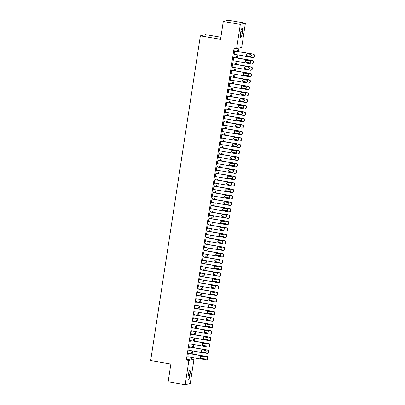 <?xml version="1.0" encoding="UTF-8"?>
<svg xmlns="http://www.w3.org/2000/svg" width="405" height="405" viewBox="0 0 405 405"><rect width="100%" height="100%" fill="white"/><g stroke="black" fill="none" stroke-linecap="round" stroke-linejoin="round"><path stroke-width="0.61" d="M191.449 358.82L193.97 359.25L190.259 383.51L185.176 384.75L168.141 381.844L170.864 364.019L150.67 360.572L200.359 35.868L220.553 39.315L223.282 21.49L228.364 20.25L245.4 23.156L241.689 47.415L236.606 48.656L234.08 48.225L186.366 360.06L191.449 358.82L191.666 357.382M192.183 354.026L192.653 350.948M193.165 347.591L193.636 344.513M194.152 341.157L194.623 338.079M195.134 334.722L195.605 331.644M196.121 328.288L196.592 325.21M197.103 321.853L197.574 318.775M198.091 315.419L198.561 312.336M199.073 308.985L199.543 305.902M200.06 302.545L200.531 299.467M201.042 296.111L201.513 293.033M202.029 289.676L202.5 286.598M203.011 283.242L203.482 280.164M203.998 276.807L204.469 273.729M204.981 270.373L205.451 267.295M205.968 263.938L206.439 260.861M206.95 257.504L207.421 254.426M207.937 251.07L208.408 247.992M208.919 244.635L209.39 241.557M209.906 238.201L210.377 235.118M210.889 231.766L211.359 228.683M211.876 225.327L212.347 222.249M212.858 218.892L213.329 215.814M213.845 212.458L214.316 209.38M214.827 206.023L215.298 202.945M215.814 199.589L216.285 196.511M216.797 193.155L217.267 190.077M217.784 186.72L218.254 183.642M218.766 180.286L219.237 177.208M219.753 173.851L220.224 170.773M220.735 167.417L221.206 164.339M221.722 160.982L222.193 157.899M222.704 154.548L223.175 151.465M223.692 148.108L224.162 145.03M224.674 141.674L225.145 138.596M225.661 135.24L226.132 132.162M226.643 128.805L227.114 125.727M227.63 122.371L228.101 119.293M228.612 115.936L229.083 112.858M229.6 109.502L230.07 106.424M230.582 103.067L231.052 99.989M231.569 96.633L232.04 93.555M232.551 90.199L233.022 87.121M233.538 83.764L234.009 80.686M234.52 77.33L234.991 74.247M235.507 70.89L235.978 67.812M236.49 64.456L236.96 61.378M237.477 58.021L237.948 54.943M238.459 51.587L239.001 48.073M220.867 37.26L205.441 34.628L200.359 35.868M192.233 347.434L192.451 346.002L192.107 346.083L191.909 347.379M189.656 346.994L189.702 346.67L189.358 346.756L188.77 350.614L189.14 350.35M194.203 334.56L194.42 333.128L194.076 333.214L193.879 334.505M191.626 334.12L191.671 333.801L191.327 333.882L190.74 337.745L191.109 337.476M196.172 321.692L196.39 320.259L196.045 320.345L195.848 321.636M193.595 321.251L193.641 320.932L193.296 321.013L192.709 324.876L193.079 324.608M198.141 308.823L198.359 307.39L198.015 307.476L197.817 308.767M195.564 308.382L195.61 308.063L195.266 308.144L194.678 312.007L195.048 311.739M200.11 295.954L200.328 294.521L199.984 294.607L199.786 295.898M197.534 295.513L197.579 295.189L197.235 295.275L196.648 299.138L197.017 298.87M202.08 283.085L202.298 281.652L201.953 281.733L201.756 283.029M199.503 282.644L199.549 282.32L199.204 282.406L198.617 286.264L198.987 286.001M204.049 270.216L204.267 268.783L203.923 268.864L203.725 270.16M201.472 269.776L201.518 269.452L201.174 269.538L200.586 273.395L200.956 273.132M206.018 257.342L206.236 255.914L205.892 255.995L205.694 257.291M203.442 256.902L203.487 256.583L203.143 256.664L202.556 260.526L202.925 260.258M207.988 244.473L208.205 243.04L207.861 243.127L207.664 244.417M205.411 244.033L205.456 243.714L205.112 243.795L204.525 247.657L204.895 247.389M209.957 231.604L210.175 230.172L209.831 230.258L209.633 231.549M207.38 231.164L207.426 230.845L207.087 230.926L206.494 234.789L206.864 234.52M211.926 218.735L212.144 217.303L211.8 217.389L211.602 218.68M209.35 218.295L209.395 217.971L209.056 218.057L208.464 221.92L208.833 221.651M213.896 205.867L214.113 204.434L213.769 204.515L213.572 205.811M211.319 205.426L211.364 205.102L211.025 205.188L210.433 209.046L210.802 208.783M215.865 192.998L216.083 191.565L215.738 191.646L215.541 192.942M213.288 192.557L213.334 192.233L212.995 192.319L212.402 196.177L212.772 195.914M217.834 180.124L218.052 178.696L217.708 178.777L217.51 180.073M215.257 179.683L215.303 179.364L214.964 179.445L214.372 183.308L214.741 183.04M219.804 167.255L220.021 165.822L219.677 165.908L219.48 167.199M217.227 166.814L217.272 166.495L216.933 166.577L216.341 170.439L216.71 170.171M221.773 154.386L221.991 152.953L221.646 153.039L221.449 154.33M219.196 153.946L219.242 153.627L218.902 153.708L218.31 157.57L218.68 157.302M223.742 141.517L223.96 140.084L223.616 140.171L223.418 141.461M221.165 141.077L221.211 140.753L220.872 140.839L220.279 144.701L220.649 144.433M225.712 128.648L225.929 127.216L225.585 127.297L225.388 128.593M223.135 128.208L223.18 127.884L222.841 127.97L222.249 131.827L222.618 131.564M227.681 115.779L227.899 114.347L227.554 114.428L227.357 115.724M225.104 115.339L225.15 115.015L224.81 115.101L224.218 118.959L224.588 118.695M229.65 102.905L229.868 101.478L229.524 101.559L229.326 102.855M227.073 102.465L227.119 102.146L226.78 102.227L226.187 106.09L226.557 105.821M231.619 90.037L231.837 88.604L231.493 88.69L231.295 89.981M229.043 89.596L229.088 89.277L228.749 89.358L228.157 93.221L228.526 92.953M233.589 77.168L233.806 75.735L233.462 75.821L233.265 77.112M231.012 76.727L231.058 76.408L230.718 76.489L230.126 80.352L230.496 80.084M235.558 64.299L235.776 62.866L235.432 62.952L235.234 64.243M232.981 63.858L233.027 63.534L232.688 63.62L232.095 67.483L232.465 67.215M237.527 51.43L237.745 49.997L237.401 50.078L237.203 51.374M234.951 50.989L234.996 50.665L234.657 50.752L234.065 54.609L234.434 54.346M233.963 57.424L234.014 57.1L233.67 57.186L233.077 61.049L233.452 60.78M236.54 57.864L236.763 56.432L236.419 56.513L236.221 57.809M231.994 70.293L232.045 69.974L231.701 70.055L231.108 73.918L231.483 73.649M234.571 70.733L234.794 69.301L234.449 69.387L234.252 70.678M230.025 83.162L230.075 82.843L229.731 82.924L229.139 86.786L229.513 86.518M232.602 83.602L232.824 82.169L232.48 82.255L232.283 83.546M228.055 96.031L228.106 95.712L227.762 95.793L227.17 99.655L227.544 99.387M230.632 96.471L230.855 95.038L230.511 95.124L230.313 96.415M226.086 108.904L226.137 108.58L225.793 108.667L225.2 112.524L225.575 112.261M228.663 109.34L228.886 107.912L228.541 107.993L228.344 109.289M224.117 121.773L224.167 121.449L223.823 121.535L223.231 125.393L223.606 125.13M226.694 122.214L226.916 120.781L226.572 120.862L226.375 122.158M222.148 134.642L222.198 134.318L221.854 134.404L221.262 138.267L221.636 137.999M224.724 135.083L224.947 133.65L224.603 133.731L224.405 135.027M220.178 147.511L220.229 147.192L219.885 147.273L219.292 151.136L219.667 150.868M222.755 147.952L222.978 146.519L222.634 146.605L222.436 147.896M218.209 160.38L218.26 160.061L217.915 160.142L217.323 164.005L217.698 163.736M220.786 160.82L221.008 159.388L220.664 159.474L220.467 160.765M216.24 173.249L216.29 172.93L215.946 173.011L215.354 176.874L215.728 176.605M218.816 173.689L219.039 172.257L218.695 172.343L218.498 173.634M214.27 186.123L214.321 185.799L213.977 185.885L213.384 189.743L213.759 189.479M216.847 186.558L217.07 185.131L216.726 185.212L216.528 186.508M212.301 198.992L212.352 198.668L212.007 198.754L211.415 202.611L211.79 202.348M214.878 199.432L215.101 197.999L214.756 198.08L214.559 199.376M210.332 211.861L210.382 211.537L210.038 211.623L209.446 215.485L209.82 215.217M212.909 212.301L213.131 210.868L212.787 210.949L212.59 212.245M208.362 224.729L208.413 224.41L208.069 224.492L207.476 228.354L207.851 228.086M210.939 225.17L211.162 223.737L210.818 223.823L210.62 225.114M206.393 237.598L206.444 237.279L206.099 237.36L205.507 241.223L205.882 240.955M208.97 238.039L209.193 236.606L208.848 236.692L208.651 237.983M204.424 250.467L204.474 250.148L204.13 250.229L203.538 254.092L203.912 253.824M207.001 250.908L207.223 249.475L206.879 249.561L206.682 250.852M202.454 263.341L202.505 263.017L202.161 263.103L201.569 266.961L201.943 266.698M205.031 263.776L205.254 262.349L204.91 262.43L204.712 263.726M200.485 276.21L200.536 275.886L200.191 275.972L199.599 279.83L199.974 279.566M203.062 276.65L203.285 275.218L202.94 275.299L202.743 276.595M198.516 289.079L198.566 288.755L198.222 288.841L197.63 292.704L198.005 292.435M201.093 289.519L201.315 288.087L200.971 288.168L200.774 289.464M196.547 301.948L196.597 301.624L196.253 301.71L195.661 305.572L196.035 305.304M199.123 302.388L199.346 300.955L199.002 301.042L198.804 302.332M194.577 314.817L194.628 314.498L194.284 314.579L193.691 318.441L194.066 318.173M197.154 315.257L197.372 313.824L197.032 313.91L196.835 315.201M192.608 327.685L192.659 327.367L192.314 327.448L191.722 331.31L192.097 331.042M195.185 328.126L195.402 326.693L195.063 326.779L194.866 328.07M190.639 340.559L190.689 340.235L190.345 340.322L189.753 344.179L190.127 343.911M193.215 340.995L193.433 339.567L193.094 339.648L192.896 340.944M188.669 353.428L188.72 353.104L188.376 353.19L187.783 357.048L188.158 356.785M191.246 353.869L191.464 352.436L191.125 352.517L190.927 353.813M189.879 375.551A4.182 0.835 -80.3 0 1 188.295 379.885A4.182 0.835 -80.3 0 1 188.117 375.977L188.295 374.822A4.182 0.835 -80.3 0 1 189.879 370.484A4.182 0.835 -80.3 0 1 190.056 374.392L189.879 375.551L188.229 375.268M185.176 384.75L188.887 360.49L193.97 359.25M223.282 21.49L240.317 24.396L245.4 23.156M186.366 360.06L188.887 360.49M236.606 48.656L240.317 24.396M240.702 32.359A4.182 0.835 -80.3 0 1 242.281 28.021A4.182 0.835 -80.3 0 1 242.458 31.929L242.281 33.088A4.182 0.835 -80.3 0 1 240.702 37.422A4.182 0.835 -80.3 0 1 240.524 33.514L240.702 32.359M234.085 54.472L234.409 54.528M233.103 60.907L233.422 60.963M232.116 67.341L232.44 67.397M231.133 73.776L231.452 73.832M230.146 80.21L230.47 80.266M229.164 86.645L229.483 86.7M228.177 93.084L228.501 93.135M227.195 99.519L227.514 99.569M226.208 105.953L226.532 106.009M225.226 112.387L225.544 112.443M224.238 118.822L224.562 118.878M223.256 125.256L223.575 125.312M222.269 131.691L222.593 131.746M221.287 138.125L221.606 138.181M220.3 144.56L220.624 144.615M219.318 150.994L219.637 151.05M218.33 157.429L218.654 157.484M217.348 163.863L217.667 163.919M216.361 170.302L216.685 170.353M215.379 176.737L215.698 176.788M214.392 183.171L214.716 183.227M213.41 189.606L213.729 189.661M212.423 196.04L212.746 196.096M211.44 202.475L211.759 202.53M210.453 208.909L210.777 208.965M209.471 215.344L209.79 215.399M208.484 221.778L208.808 221.834M207.497 228.212L207.821 228.268M206.515 234.647L206.839 234.703M205.527 241.081L205.851 241.137M204.545 247.521L204.869 247.571M203.558 253.955L203.882 254.006M202.576 260.39L202.9 260.445M201.589 266.824L201.913 266.88M200.607 273.259L200.931 273.314M199.619 279.693L199.943 279.749M198.637 286.127L198.961 286.183M197.65 292.562L197.974 292.618M196.668 298.996L196.992 299.052M195.681 305.431L196.005 305.486M194.699 311.865L195.023 311.921M193.711 318.3L194.035 318.355M192.729 324.739L193.053 324.79M191.742 331.174L192.066 331.224M190.76 337.608L191.084 337.664M189.773 344.042L190.097 344.098M188.791 350.477L189.115 350.533M187.804 356.911L188.128 356.967M234.606 51.07L252.917 54.199A1.306 1.276 -103.7 0 1 253.986 55.703L253.884 56.346A1.306 1.276 -103.7 0 1 252.426 57.414L234.115 54.29M252.933 57.399L253.277 57.313A1.306 1.276 76.3 0 0 254.229 56.26L254.33 55.617A1.306 1.276 76.3 0 0 253.262 54.113L234.627 50.934M250.558 54.391A1.043 1.023 76.3 0 1 250.649 56.437A1.043 1.023 76.3 0 1 250.244 56.447L247.212 55.931A1.043 1.023 76.3 0 1 247.126 53.885A1.043 1.023 76.3 0 1 247.531 53.87L250.558 54.391M250.816 56.376A1.043 1.023 76.3 0 1 250.589 56.366L247.556 55.849A1.043 1.023 76.3 0 1 247.298 53.86M233.619 57.505L251.935 60.634A1.306 1.276 -103.7 0 1 252.998 62.137L252.902 62.78A1.306 1.276 -103.7 0 1 251.444 63.848L233.128 60.725M251.951 63.833L252.29 63.747A1.306 1.276 76.3 0 0 253.246 62.694L253.343 62.051A1.306 1.276 76.3 0 0 252.28 60.547L233.644 57.368M249.576 60.826A1.043 1.023 76.3 0 1 249.662 62.871A1.043 1.023 76.3 0 1 249.257 62.881L246.23 62.365A1.043 1.023 76.3 0 1 246.139 60.32A1.043 1.023 76.3 0 1 246.544 60.31L249.576 60.826M249.834 62.81A1.043 1.023 76.3 0 1 249.601 62.8L246.574 62.284A1.043 1.023 76.3 0 1 246.316 60.294M232.637 63.944L250.948 67.068A1.306 1.276 -103.7 0 1 252.016 68.572L251.915 69.215A1.306 1.276 -103.7 0 1 250.457 70.283L232.146 67.159M250.963 70.267L251.308 70.181A1.306 1.276 76.3 0 0 252.259 69.128L252.361 68.486A1.306 1.276 76.3 0 0 251.292 66.982L232.657 63.803M248.589 67.26A1.043 1.023 76.3 0 1 248.68 69.306A1.043 1.023 76.3 0 1 248.275 69.316L245.243 68.799A1.043 1.023 76.3 0 1 245.157 66.754A1.043 1.023 76.3 0 1 245.562 66.744L248.589 67.26M248.847 69.245A1.043 1.023 76.3 0 1 248.619 69.235L245.587 68.718A1.043 1.023 76.3 0 1 245.329 66.729M231.65 70.379L249.966 73.502A1.306 1.276 -103.7 0 1 251.029 75.006L250.933 75.649A1.306 1.276 -103.7 0 1 249.475 76.722L231.159 73.594M249.981 76.702L250.32 76.621A1.306 1.276 76.3 0 0 251.277 75.563L251.373 74.92A1.306 1.276 76.3 0 0 250.31 73.416L231.675 70.237M247.607 73.695A1.043 1.023 76.3 0 1 247.693 75.74A1.043 1.023 76.3 0 1 247.288 75.755L244.261 75.234A1.043 1.023 76.3 0 1 244.169 73.189A1.043 1.023 76.3 0 1 244.574 73.178L247.607 73.695M247.865 75.679A1.043 1.023 76.3 0 1 247.632 75.669L244.605 75.153A1.043 1.023 76.3 0 1 244.347 73.163M230.668 76.813L248.979 79.937A1.306 1.276 -103.7 0 1 250.047 81.44L249.946 82.083A1.306 1.276 -103.7 0 1 248.488 83.157L230.177 80.028M248.994 83.136L249.338 83.055A1.306 1.276 76.3 0 0 250.29 81.997L250.391 81.354A1.306 1.276 76.3 0 0 249.323 79.856L230.688 76.672M246.62 80.129A1.043 1.023 76.3 0 1 246.711 82.174A1.043 1.023 76.3 0 1 246.306 82.19L243.273 81.673A1.043 1.023 76.3 0 1 243.187 79.628A1.043 1.023 76.3 0 1 243.592 79.613L246.62 80.129M246.878 82.119A1.043 1.023 76.3 0 1 246.65 82.104L243.618 81.587A1.043 1.023 76.3 0 1 243.359 79.598M229.681 83.248L247.997 86.371A1.306 1.276 -103.7 0 1 249.06 87.875L248.964 88.518A1.306 1.276 -103.7 0 1 247.506 89.591L229.19 86.462M248.012 89.571L248.351 89.49A1.306 1.276 76.3 0 0 249.308 88.437L249.404 87.789A1.306 1.276 76.3 0 0 248.341 86.29L229.706 83.106M245.638 86.564A1.043 1.023 76.3 0 1 245.724 88.609A1.043 1.023 76.3 0 1 245.319 88.624L242.291 88.108A1.043 1.023 76.3 0 1 242.2 86.062A1.043 1.023 76.3 0 1 242.605 86.047L245.638 86.564M245.896 88.553A1.043 1.023 76.3 0 1 245.663 88.538L242.635 88.022A1.043 1.023 76.3 0 1 242.377 86.032M228.698 89.682L247.01 92.806A1.306 1.276 -103.7 0 1 248.078 94.309L247.976 94.952A1.306 1.276 -103.7 0 1 246.518 96.025L228.207 92.897M247.025 96.005L247.369 95.924A1.306 1.276 76.3 0 0 248.321 94.871L248.422 94.223A1.306 1.276 76.3 0 0 247.354 92.725L228.719 89.54M244.65 92.998A1.043 1.023 76.3 0 1 244.742 95.043A1.043 1.023 76.3 0 1 244.336 95.059L241.304 94.542A1.043 1.023 76.3 0 1 241.218 92.497A1.043 1.023 76.3 0 1 241.623 92.482L244.65 92.998M244.909 94.988A1.043 1.023 76.3 0 1 244.681 94.972L241.648 94.456A1.043 1.023 76.3 0 1 241.39 92.467M227.711 96.117L246.027 99.24A1.306 1.276 -103.7 0 1 247.09 100.744L246.994 101.387A1.306 1.276 -103.7 0 1 245.536 102.46L227.22 99.331M246.043 102.44L246.382 102.359A1.306 1.276 76.3 0 0 247.339 101.306L247.435 100.663A1.306 1.276 76.3 0 0 246.372 99.159L227.737 95.98M243.668 99.433A1.043 1.023 76.3 0 1 243.754 101.478A1.043 1.023 76.3 0 1 243.349 101.493L240.322 100.977A1.043 1.023 76.3 0 1 240.231 98.931A1.043 1.023 76.3 0 1 240.636 98.916L243.668 99.433M243.926 101.422A1.043 1.023 76.3 0 1 243.694 101.407L240.666 100.891A1.043 1.023 76.3 0 1 240.408 98.906M226.729 102.551L245.04 105.675A1.306 1.276 -103.7 0 1 246.108 107.178L246.007 107.821A1.306 1.276 -103.7 0 1 244.549 108.894L226.238 105.771M245.055 108.874L245.4 108.793A1.306 1.276 76.3 0 0 246.351 107.74L246.453 107.097A1.306 1.276 76.3 0 0 245.384 105.594L226.749 102.414M242.681 105.867A1.043 1.023 76.3 0 1 242.772 107.912A1.043 1.023 76.3 0 1 242.367 107.927L239.335 107.411A1.043 1.023 76.3 0 1 239.249 105.366A1.043 1.023 76.3 0 1 239.654 105.351L242.681 105.867M242.939 107.857A1.043 1.023 76.3 0 1 242.711 107.841L239.679 107.325A1.043 1.023 76.3 0 1 239.421 105.341M225.742 108.986L244.058 112.114A1.306 1.276 -103.7 0 1 245.121 113.613L245.025 114.256A1.306 1.276 -103.7 0 1 243.567 115.329L225.251 112.205M244.073 115.314L244.412 115.228A1.306 1.276 76.3 0 0 245.369 114.175L245.465 113.532A1.306 1.276 76.3 0 0 244.402 112.028L225.767 108.849M241.699 112.301A1.043 1.023 76.3 0 1 241.785 114.347A1.043 1.023 76.3 0 1 241.38 114.362L238.353 113.845A1.043 1.023 76.3 0 1 238.261 111.8A1.043 1.023 76.3 0 1 238.666 111.785L241.699 112.301M241.957 114.291A1.043 1.023 76.3 0 1 241.724 114.281L238.697 113.759A1.043 1.023 76.3 0 1 238.439 111.775M224.76 115.42L243.071 118.549A1.306 1.276 -103.7 0 1 244.139 120.047L244.038 120.69A1.306 1.276 -103.7 0 1 242.58 121.763L224.269 118.64M243.086 121.748L243.43 121.662A1.306 1.276 76.3 0 0 244.382 120.609L244.483 119.966A1.306 1.276 76.3 0 0 243.415 118.462L224.78 115.283M240.712 118.736A1.043 1.023 76.3 0 1 240.803 120.781A1.043 1.023 76.3 0 1 240.398 120.796L237.365 120.28A1.043 1.023 76.3 0 1 237.279 118.235A1.043 1.023 76.3 0 1 237.684 118.219L240.712 118.736M240.97 120.725A1.043 1.023 76.3 0 1 240.742 120.715L237.71 120.194A1.043 1.023 76.3 0 1 237.452 118.209M223.773 121.854L242.089 124.983A1.306 1.276 -103.7 0 1 243.152 126.481L243.056 127.129A1.306 1.276 -103.7 0 1 241.598 128.198L223.282 125.074M242.104 128.182L242.443 128.096A1.306 1.276 76.3 0 0 243.4 127.043L243.496 126.4A1.306 1.276 76.3 0 0 242.433 124.897L223.798 121.718M239.725 125.17A1.043 1.023 76.3 0 1 239.816 127.216A1.043 1.023 76.3 0 1 239.411 127.231L236.383 126.714A1.043 1.023 76.3 0 1 236.292 124.669A1.043 1.023 76.3 0 1 236.697 124.654L239.725 125.17M239.983 127.16A1.043 1.023 76.3 0 1 239.755 127.15L236.728 126.633A1.043 1.023 76.3 0 1 236.469 124.644M222.79 128.289L241.102 131.417A1.306 1.276 -103.7 0 1 242.17 132.921L242.069 133.564A1.306 1.276 -103.7 0 1 240.61 134.632L222.299 131.509M241.117 134.617L241.461 134.531A1.306 1.276 76.3 0 0 242.413 133.478L242.509 132.835A1.306 1.276 76.3 0 0 241.446 131.331L222.811 128.152M238.742 131.61A1.043 1.023 76.3 0 1 238.834 133.655A1.043 1.023 76.3 0 1 238.429 133.665L235.396 133.149A1.043 1.023 76.3 0 1 235.31 131.104A1.043 1.023 76.3 0 1 235.715 131.088L238.742 131.61M239.001 133.594A1.043 1.023 76.3 0 1 238.773 133.584L235.74 133.068A1.043 1.023 76.3 0 1 235.482 131.078M221.803 134.723L240.119 137.852A1.306 1.276 -103.7 0 1 241.183 139.355L241.086 139.998A1.306 1.276 -103.7 0 1 239.623 141.067L221.312 137.943M240.135 141.051L240.474 140.965A1.306 1.276 76.3 0 0 241.431 139.912L241.527 139.269A1.306 1.276 76.3 0 0 240.464 137.766L221.829 134.587M237.755 138.044A1.043 1.023 76.3 0 1 237.846 140.09A1.043 1.023 76.3 0 1 237.441 140.1L234.414 139.583A1.043 1.023 76.3 0 1 234.323 137.538A1.043 1.023 76.3 0 1 234.728 137.528L237.755 138.044M238.013 140.029A1.043 1.023 76.3 0 1 237.786 140.019L234.758 139.502A1.043 1.023 76.3 0 1 234.5 137.513M220.821 141.163L239.132 144.286A1.306 1.276 -103.7 0 1 240.2 145.79L240.099 146.433A1.306 1.276 -103.7 0 1 238.641 147.501L220.33 144.377M239.147 147.486L239.492 147.4A1.306 1.276 76.3 0 0 240.443 146.347L240.54 145.704A1.306 1.276 76.3 0 0 239.476 144.2L220.841 141.021M236.773 144.479A1.043 1.023 76.3 0 1 236.864 146.524A1.043 1.023 76.3 0 1 236.459 146.534L233.427 146.018A1.043 1.023 76.3 0 1 233.341 143.972A1.043 1.023 76.3 0 1 233.746 143.962L236.773 144.479M237.031 146.463A1.043 1.023 76.3 0 1 236.803 146.453L233.771 145.937A1.043 1.023 76.3 0 1 233.513 143.947M219.834 147.597L238.15 150.721A1.306 1.276 -103.7 0 1 239.213 152.224L239.117 152.867A1.306 1.276 -103.7 0 1 237.654 153.94L219.343 150.812M238.165 153.92L238.504 153.839A1.306 1.276 76.3 0 0 239.461 152.781L239.557 152.138A1.306 1.276 76.3 0 0 238.494 150.635L219.859 147.455M235.786 150.913A1.043 1.023 76.3 0 1 235.877 152.958A1.043 1.023 76.3 0 1 235.472 152.974L232.445 152.452A1.043 1.023 76.3 0 1 232.354 150.407A1.043 1.023 76.3 0 1 232.759 150.397L235.786 150.913M236.044 152.898A1.043 1.023 76.3 0 1 235.816 152.887L232.789 152.371A1.043 1.023 76.3 0 1 232.531 150.382M218.852 154.032L237.163 157.155A1.306 1.276 -103.7 0 1 238.231 158.659L238.13 159.302A1.306 1.276 -103.7 0 1 236.672 160.375L218.361 157.246M237.178 160.355L237.522 160.274A1.306 1.276 76.3 0 0 238.474 159.216L238.57 158.573A1.306 1.276 76.3 0 0 237.507 157.074L218.872 153.89M234.804 157.348A1.043 1.023 76.3 0 1 234.895 159.393A1.043 1.023 76.3 0 1 234.49 159.408L231.457 158.892A1.043 1.023 76.3 0 1 231.371 156.846A1.043 1.023 76.3 0 1 231.776 156.831L234.804 157.348M235.062 159.337A1.043 1.023 76.3 0 1 234.834 159.322L231.802 158.806A1.043 1.023 76.3 0 1 231.544 156.816M217.865 160.466L236.181 163.59A1.306 1.276 -103.7 0 1 237.244 165.093L237.148 165.736A1.306 1.276 -103.7 0 1 235.685 166.809L217.374 163.681M236.196 166.789L236.535 166.708A1.306 1.276 76.3 0 0 237.492 165.65L237.588 165.007A1.306 1.276 76.3 0 0 236.525 163.509L217.89 160.324M233.817 163.782A1.043 1.023 76.3 0 1 233.908 165.827A1.043 1.023 76.3 0 1 233.503 165.842L230.475 165.326A1.043 1.023 76.3 0 1 230.384 163.281A1.043 1.023 76.3 0 1 230.789 163.266L233.817 163.782M234.075 165.772A1.043 1.023 76.3 0 1 233.847 165.756L230.82 165.24A1.043 1.023 76.3 0 1 230.561 163.25M216.883 166.9L235.194 170.024A1.306 1.276 -103.7 0 1 236.262 171.528L236.161 172.171A1.306 1.276 -103.7 0 1 234.703 173.244L216.391 170.115M235.209 173.224L235.553 173.143A1.306 1.276 76.3 0 0 236.505 172.09L236.601 171.442A1.306 1.276 76.3 0 0 235.538 169.943L216.903 166.759M232.834 170.216A1.043 1.023 76.3 0 1 232.926 172.262A1.043 1.023 76.3 0 1 232.521 172.277L229.488 171.76A1.043 1.023 76.3 0 1 229.402 169.715A1.043 1.023 76.3 0 1 229.807 169.7L232.834 170.216M233.093 172.206A1.043 1.023 76.3 0 1 232.865 172.191L229.832 171.674A1.043 1.023 76.3 0 1 229.574 169.685M215.895 173.335L234.211 176.458A1.306 1.276 -103.7 0 1 235.275 177.962L235.178 178.605A1.306 1.276 -103.7 0 1 233.715 179.678L215.404 176.55M234.227 179.658L234.566 179.577A1.306 1.276 76.3 0 0 235.523 178.524L235.619 177.881A1.306 1.276 76.3 0 0 234.556 176.377L215.916 173.198M231.847 176.651A1.043 1.023 76.3 0 1 231.938 178.696A1.043 1.023 76.3 0 1 231.533 178.711L228.506 178.195A1.043 1.023 76.3 0 1 228.415 176.15A1.043 1.023 76.3 0 1 228.82 176.135L231.847 176.651M232.106 178.64A1.043 1.023 76.3 0 1 231.878 178.625L228.85 178.109A1.043 1.023 76.3 0 1 228.592 176.124M214.913 179.769L233.224 182.893A1.306 1.276 -103.7 0 1 234.292 184.397L234.191 185.039A1.306 1.276 -103.7 0 1 232.733 186.113L214.422 182.989M233.239 186.092L233.584 186.011A1.306 1.276 76.3 0 0 234.535 184.958L234.632 184.315A1.306 1.276 76.3 0 0 233.569 182.812L214.933 179.633M230.865 183.085A1.043 1.023 76.3 0 1 230.956 185.131A1.043 1.023 76.3 0 1 230.551 185.146L227.519 184.629A1.043 1.023 76.3 0 1 227.433 182.584A1.043 1.023 76.3 0 1 227.838 182.569L230.865 183.085M231.123 185.075A1.043 1.023 76.3 0 1 230.896 185.06L227.863 184.543A1.043 1.023 76.3 0 1 227.605 182.559M213.926 186.204L232.242 189.332A1.306 1.276 -103.7 0 1 233.305 190.831L233.209 191.474A1.306 1.276 -103.7 0 1 231.746 192.547L213.435 189.424M232.257 192.532L232.597 192.446A1.306 1.276 76.3 0 0 233.553 191.393L233.65 190.75A1.306 1.276 76.3 0 0 232.586 189.246L213.946 186.067M229.878 189.52A1.043 1.023 76.3 0 1 229.969 191.565A1.043 1.023 76.3 0 1 229.564 191.58L226.537 191.064A1.043 1.023 76.3 0 1 226.446 189.019A1.043 1.023 76.3 0 1 226.851 189.003L229.878 189.52M230.136 191.509A1.043 1.023 76.3 0 1 229.908 191.499L226.881 190.978A1.043 1.023 76.3 0 1 226.623 188.993M212.944 192.638L231.255 195.767A1.306 1.276 -103.7 0 1 232.323 197.265L232.222 197.908A1.306 1.276 -103.7 0 1 230.764 198.982L212.453 195.858M231.27 198.966L231.614 198.88A1.306 1.276 76.3 0 0 232.566 197.827L232.662 197.184A1.306 1.276 76.3 0 0 231.599 195.681L212.964 192.502M228.896 195.954A1.043 1.023 76.3 0 1 228.987 197.999A1.043 1.023 76.3 0 1 228.582 198.015L225.55 197.498A1.043 1.023 76.3 0 1 225.464 195.453A1.043 1.023 76.3 0 1 225.869 195.438L228.896 195.954M229.154 197.944A1.043 1.023 76.3 0 1 228.926 197.934L225.894 197.412A1.043 1.023 76.3 0 1 225.636 195.428M211.957 199.073L230.273 202.201A1.306 1.276 -103.7 0 1 231.336 203.7L231.24 204.348A1.306 1.276 -103.7 0 1 229.777 205.416L211.466 202.292M230.288 205.401L230.627 205.315A1.306 1.276 76.3 0 0 231.584 204.262L231.68 203.619A1.306 1.276 76.3 0 0 230.617 202.115L211.977 198.936M227.909 202.389A1.043 1.023 76.3 0 1 228 204.434A1.043 1.023 76.3 0 1 227.595 204.449L224.567 203.933A1.043 1.023 76.3 0 1 224.476 201.887A1.043 1.023 76.3 0 1 224.881 201.872L227.909 202.389M228.167 204.378A1.043 1.023 76.3 0 1 227.939 204.368L224.912 203.852A1.043 1.023 76.3 0 1 224.653 201.862M210.975 205.507L229.286 208.636A1.306 1.276 -103.7 0 1 230.354 210.139L230.253 210.782A1.306 1.276 -103.7 0 1 228.795 211.85L210.484 208.727M229.301 211.835L229.645 211.749A1.306 1.276 76.3 0 0 230.597 210.696L230.693 210.053A1.306 1.276 76.3 0 0 229.63 208.55L210.995 205.37M226.927 208.828A1.043 1.023 76.3 0 1 227.018 210.873A1.043 1.023 76.3 0 1 226.613 210.883L223.58 210.367A1.043 1.023 76.3 0 1 223.494 208.322A1.043 1.023 76.3 0 1 223.899 208.307L226.927 208.828M227.185 210.813A1.043 1.023 76.3 0 1 226.957 210.802L223.924 210.286A1.043 1.023 76.3 0 1 223.666 208.297M209.987 211.942L228.304 215.07A1.306 1.276 -103.7 0 1 229.367 216.574L229.27 217.217A1.306 1.276 -103.7 0 1 227.807 218.285L209.496 215.161M228.319 218.27L228.658 218.184A1.306 1.276 76.3 0 0 229.615 217.131L229.711 216.488A1.306 1.276 76.3 0 0 228.648 214.984L210.008 211.805M225.939 215.263A1.043 1.023 76.3 0 1 226.03 217.308A1.043 1.023 76.3 0 1 225.625 217.318L222.598 216.802A1.043 1.023 76.3 0 1 222.507 214.756A1.043 1.023 76.3 0 1 222.912 214.746L225.939 215.263M226.198 217.247A1.043 1.023 76.3 0 1 225.97 217.237L222.942 216.721A1.043 1.023 76.3 0 1 222.684 214.731M209.005 218.381L227.316 221.505A1.306 1.276 -103.7 0 1 228.385 223.008L228.283 223.651A1.306 1.276 -103.7 0 1 226.825 224.719L208.514 221.596M227.332 224.704L227.676 224.618A1.306 1.276 76.3 0 0 228.628 223.565L228.724 222.922A1.306 1.276 76.3 0 0 227.661 221.419L209.026 218.239M224.957 221.697A1.043 1.023 76.3 0 1 225.048 223.742A1.043 1.023 76.3 0 1 224.643 223.752L221.611 223.236A1.043 1.023 76.3 0 1 221.525 221.191A1.043 1.023 76.3 0 1 221.93 221.181L224.957 221.697M225.215 223.681A1.043 1.023 76.3 0 1 224.988 223.671L221.955 223.155A1.043 1.023 76.3 0 1 221.697 221.165M208.018 224.815L226.334 227.939A1.306 1.276 -103.7 0 1 227.397 229.443L227.301 230.086A1.306 1.276 -103.7 0 1 225.838 231.159L207.527 228.03M226.349 231.139L226.689 231.058A1.306 1.276 76.3 0 0 227.64 229.999L227.742 229.357A1.306 1.276 76.3 0 0 226.678 227.853L208.038 224.674M223.97 228.131A1.043 1.023 76.3 0 1 224.061 230.177A1.043 1.023 76.3 0 1 223.656 230.192L220.629 229.67A1.043 1.023 76.3 0 1 220.538 227.625A1.043 1.023 76.3 0 1 220.943 227.615L223.97 228.131M224.228 230.116A1.043 1.023 76.3 0 1 224 230.106L220.973 229.589A1.043 1.023 76.3 0 1 220.715 227.6M207.036 231.25L225.347 234.373A1.306 1.276 -103.7 0 1 226.415 235.877L226.314 236.52A1.306 1.276 -103.7 0 1 224.856 237.593L206.545 234.465M225.362 237.573L225.706 237.492A1.306 1.276 76.3 0 0 226.658 236.434L226.754 235.791A1.306 1.276 76.3 0 0 225.691 234.292L207.056 231.108M222.988 234.566A1.043 1.023 76.3 0 1 223.079 236.611A1.043 1.023 76.3 0 1 222.674 236.626L219.642 236.11A1.043 1.023 76.3 0 1 219.556 234.065A1.043 1.023 76.3 0 1 219.961 234.049L222.988 234.566M223.246 236.555A1.043 1.023 76.3 0 1 223.018 236.54L219.986 236.024A1.043 1.023 76.3 0 1 219.728 234.034M206.049 237.684L224.365 240.808A1.306 1.276 -103.7 0 1 225.428 242.311L225.332 242.954A1.306 1.276 -103.7 0 1 223.869 244.028L205.558 240.899M224.38 244.007L224.719 243.926A1.306 1.276 76.3 0 0 225.671 242.868L225.772 242.225A1.306 1.276 76.3 0 0 224.709 240.727L206.069 237.543M222.001 241A1.043 1.023 76.3 0 1 222.092 243.046A1.043 1.023 76.3 0 1 221.687 243.061L218.66 242.544A1.043 1.023 76.3 0 1 218.568 240.499A1.043 1.023 76.3 0 1 218.973 240.484L222.001 241M222.259 242.99A1.043 1.023 76.3 0 1 222.031 242.975L219.004 242.458A1.043 1.023 76.3 0 1 218.746 240.469M205.067 244.119L223.378 247.242A1.306 1.276 -103.7 0 1 224.446 248.746L224.345 249.389A1.306 1.276 -103.7 0 1 222.887 250.462L204.576 247.333M223.393 250.442L223.737 250.361A1.306 1.276 76.3 0 0 224.689 249.308L224.785 248.66A1.306 1.276 76.3 0 0 223.722 247.161L205.087 243.977M221.019 247.435A1.043 1.023 76.3 0 1 221.11 249.48A1.043 1.023 76.3 0 1 220.705 249.495L217.672 248.979A1.043 1.023 76.3 0 1 217.586 246.934A1.043 1.023 76.3 0 1 217.991 246.918L221.019 247.435M221.277 249.424A1.043 1.023 76.3 0 1 221.049 249.409L218.017 248.893A1.043 1.023 76.3 0 1 217.758 246.903M204.079 250.553L222.396 253.677A1.306 1.276 -103.7 0 1 223.459 255.18L223.363 255.823A1.306 1.276 -103.7 0 1 221.899 256.897L203.588 253.768M222.411 256.876L222.75 256.795A1.306 1.276 76.3 0 0 223.702 255.742L223.803 255.099A1.306 1.276 76.3 0 0 222.74 253.596L204.1 250.417M220.031 253.869A1.043 1.023 76.3 0 1 220.123 255.914A1.043 1.023 76.3 0 1 219.718 255.93L216.69 255.413A1.043 1.023 76.3 0 1 216.599 253.368A1.043 1.023 76.3 0 1 217.004 253.353L220.031 253.869M220.29 255.859A1.043 1.023 76.3 0 1 220.062 255.844L217.034 255.327A1.043 1.023 76.3 0 1 216.776 253.343M203.097 256.988L221.408 260.111A1.306 1.276 -103.7 0 1 222.477 261.615L222.375 262.258A1.306 1.276 -103.7 0 1 220.917 263.331L202.606 260.207M221.424 263.311L221.768 263.23A1.306 1.276 76.3 0 0 222.72 262.177L222.816 261.534A1.306 1.276 76.3 0 0 221.753 260.03L203.118 256.851M219.049 260.304A1.043 1.023 76.3 0 1 219.14 262.349A1.043 1.023 76.3 0 1 218.735 262.364L215.703 261.848A1.043 1.023 76.3 0 1 215.617 259.802A1.043 1.023 76.3 0 1 216.022 259.787L219.049 260.304M219.307 262.293A1.043 1.023 76.3 0 1 219.08 262.278L216.047 261.762A1.043 1.023 76.3 0 1 215.789 259.777M202.11 263.422L220.426 266.546A1.306 1.276 -103.7 0 1 221.489 268.049L221.393 268.692A1.306 1.276 -103.7 0 1 219.93 269.765L201.619 266.642M220.441 269.75L220.781 269.664A1.306 1.276 76.3 0 0 221.732 268.611L221.834 267.968A1.306 1.276 76.3 0 0 220.771 266.465L202.13 263.285M218.062 266.738A1.043 1.023 76.3 0 1 218.153 268.783A1.043 1.023 76.3 0 1 217.748 268.798L214.721 268.282A1.043 1.023 76.3 0 1 214.63 266.237A1.043 1.023 76.3 0 1 215.035 266.222L218.062 266.738M218.32 268.728A1.043 1.023 76.3 0 1 218.093 268.712L215.065 268.196A1.043 1.023 76.3 0 1 214.807 266.212M201.128 269.857L219.439 272.985A1.306 1.276 -103.7 0 1 220.507 274.484L220.406 275.127A1.306 1.276 -103.7 0 1 218.948 276.2L200.637 273.076M219.454 276.185L219.799 276.099A1.306 1.276 76.3 0 0 220.75 275.046L220.846 274.403A1.306 1.276 76.3 0 0 219.783 272.899L201.148 269.72M217.08 273.173A1.043 1.023 76.3 0 1 217.171 275.218A1.043 1.023 76.3 0 1 216.766 275.233L213.734 274.717A1.043 1.023 76.3 0 1 213.648 272.671A1.043 1.023 76.3 0 1 214.053 272.656L217.08 273.173M217.338 275.162A1.043 1.023 76.3 0 1 217.11 275.152L214.078 274.63A1.043 1.023 76.3 0 1 213.82 272.646M200.141 276.291L218.457 279.42A1.306 1.276 -103.7 0 1 219.52 280.918L219.424 281.566A1.306 1.276 -103.7 0 1 217.961 282.634L199.65 279.511M218.472 282.619L218.811 282.533A1.306 1.276 76.3 0 0 219.763 281.48L219.864 280.837A1.306 1.276 76.3 0 0 218.801 279.334L200.161 276.154M216.093 279.607A1.043 1.023 76.3 0 1 216.184 281.652A1.043 1.023 76.3 0 1 215.779 281.667L212.752 281.151A1.043 1.023 76.3 0 1 212.66 279.106A1.043 1.023 76.3 0 1 213.065 279.091L216.093 279.607M216.351 281.596A1.043 1.023 76.3 0 1 216.123 281.586L213.096 281.07A1.043 1.023 76.3 0 1 212.838 279.08M199.159 282.725L217.47 285.854A1.306 1.276 -103.7 0 1 218.538 287.358L218.437 288.001A1.306 1.276 -103.7 0 1 216.979 289.069L198.668 285.945M217.485 289.054L217.829 288.967A1.306 1.276 76.3 0 0 218.781 287.914L218.877 287.272A1.306 1.276 76.3 0 0 217.814 285.768L199.179 282.589M215.111 286.046A1.043 1.023 76.3 0 1 215.202 288.092A1.043 1.023 76.3 0 1 214.797 288.102L211.764 287.585A1.043 1.023 76.3 0 1 211.678 285.54A1.043 1.023 76.3 0 1 212.083 285.525L215.111 286.046M215.369 288.031A1.043 1.023 76.3 0 1 215.141 288.021L212.109 287.504A1.043 1.023 76.3 0 1 211.85 285.515M198.172 289.16L216.488 292.288A1.306 1.276 -103.7 0 1 217.551 293.792L217.455 294.435A1.306 1.276 -103.7 0 1 215.992 295.503L197.68 292.38M216.503 295.488L216.842 295.402A1.306 1.276 76.3 0 0 217.794 294.349L217.895 293.706A1.306 1.276 76.3 0 0 216.832 292.202L198.192 289.023M214.123 292.481A1.043 1.023 76.3 0 1 214.215 294.526A1.043 1.023 76.3 0 1 213.81 294.536L210.782 294.02A1.043 1.023 76.3 0 1 210.691 291.975A1.043 1.023 76.3 0 1 211.096 291.964L214.123 292.481M214.382 294.465A1.043 1.023 76.3 0 1 214.154 294.455L211.126 293.939A1.043 1.023 76.3 0 1 210.868 291.949M197.189 295.599L215.5 298.723A1.306 1.276 -103.7 0 1 216.569 300.226L216.467 300.869A1.306 1.276 -103.7 0 1 215.009 301.938L196.693 298.814M215.516 301.922L215.86 301.836A1.306 1.276 76.3 0 0 216.812 300.783L216.908 300.14A1.306 1.276 76.3 0 0 215.845 298.637L197.21 295.458M213.141 298.915A1.043 1.023 76.3 0 1 213.232 300.961A1.043 1.023 76.3 0 1 212.827 300.971L209.795 300.454A1.043 1.023 76.3 0 1 209.709 298.409A1.043 1.023 76.3 0 1 210.114 298.399L213.141 298.915M213.4 300.9A1.043 1.023 76.3 0 1 213.172 300.89L210.139 300.373A1.043 1.023 76.3 0 1 209.881 298.384M196.202 302.034L214.518 305.157A1.306 1.276 -103.7 0 1 215.581 306.661L215.485 307.304A1.306 1.276 -103.7 0 1 214.022 308.377L195.711 305.248M214.528 308.357L214.873 308.271A1.306 1.276 76.3 0 0 215.825 307.218L215.926 306.575A1.306 1.276 76.3 0 0 214.863 305.071L196.222 301.892M212.154 305.35A1.043 1.023 76.3 0 1 212.245 307.395A1.043 1.023 76.3 0 1 211.84 307.41L208.813 306.889A1.043 1.023 76.3 0 1 208.722 304.843A1.043 1.023 76.3 0 1 209.127 304.833L212.154 305.35M212.412 307.334A1.043 1.023 76.3 0 1 212.185 307.324L209.157 306.808A1.043 1.023 76.3 0 1 208.899 304.818M195.22 308.468L213.531 311.592A1.306 1.276 -103.7 0 1 214.599 313.095L214.498 313.738A1.306 1.276 -103.7 0 1 213.04 314.812L194.724 311.683M213.546 314.791L213.891 314.71A1.306 1.276 76.3 0 0 214.842 313.652L214.939 313.009A1.306 1.276 76.3 0 0 213.875 311.511L195.24 308.326M211.172 311.784A1.043 1.023 76.3 0 1 211.263 313.829A1.043 1.023 76.3 0 1 210.858 313.845L207.826 313.328A1.043 1.023 76.3 0 1 207.74 311.283A1.043 1.023 76.3 0 1 208.145 311.268L211.172 311.784M211.43 313.774A1.043 1.023 76.3 0 1 211.202 313.759L208.17 313.242A1.043 1.023 76.3 0 1 207.912 311.253M194.233 314.903L212.549 318.026A1.306 1.276 -103.7 0 1 213.612 319.53L213.516 320.173A1.306 1.276 -103.7 0 1 212.053 321.246L193.742 318.117M212.559 321.226L212.903 321.145A1.306 1.276 76.3 0 0 213.855 320.087L213.956 319.444A1.306 1.276 76.3 0 0 212.893 317.945L194.253 314.761M210.185 318.219A1.043 1.023 76.3 0 1 210.276 320.264A1.043 1.023 76.3 0 1 209.871 320.279L206.844 319.763A1.043 1.023 76.3 0 1 206.752 317.717A1.043 1.023 76.3 0 1 207.157 317.702L210.185 318.219M210.443 320.208A1.043 1.023 76.3 0 1 210.215 320.193L207.188 319.677A1.043 1.023 76.3 0 1 206.93 317.687M193.251 321.337L211.562 324.461A1.306 1.276 -103.7 0 1 212.63 325.964L212.529 326.607A1.306 1.276 -103.7 0 1 211.071 327.68L192.755 324.552M211.577 327.66L211.921 327.579A1.306 1.276 76.3 0 0 212.873 326.526L212.969 325.878A1.306 1.276 76.3 0 0 211.906 324.38L193.271 321.195M209.203 324.653A1.043 1.023 76.3 0 1 209.294 326.698A1.043 1.023 76.3 0 1 208.889 326.714L205.856 326.197A1.043 1.023 76.3 0 1 205.77 324.152A1.043 1.023 76.3 0 1 206.175 324.137L209.203 324.653M209.461 326.643A1.043 1.023 76.3 0 1 209.233 326.627L206.201 326.111A1.043 1.023 76.3 0 1 205.942 324.121M192.264 327.772L210.58 330.895A1.306 1.276 -103.7 0 1 211.643 332.399L211.547 333.042A1.306 1.276 -103.7 0 1 210.084 334.115L191.773 330.986M210.59 334.095L210.934 334.014A1.306 1.276 76.3 0 0 211.886 332.961L211.987 332.318A1.306 1.276 76.3 0 0 210.919 330.814L192.284 327.635M208.216 331.087A1.043 1.023 76.3 0 1 208.307 333.133A1.043 1.023 76.3 0 1 207.902 333.148L204.874 332.632A1.043 1.023 76.3 0 1 204.783 330.586A1.043 1.023 76.3 0 1 205.188 330.571L208.216 331.087M208.474 333.077A1.043 1.023 76.3 0 1 208.246 333.062L205.219 332.546A1.043 1.023 76.3 0 1 204.96 330.561M191.281 334.206L209.593 337.33A1.306 1.276 -103.7 0 1 210.661 338.833L210.559 339.476A1.306 1.276 -103.7 0 1 209.101 340.549L190.785 337.426M209.608 340.529L209.952 340.448A1.306 1.276 76.3 0 0 210.904 339.395L211 338.752A1.306 1.276 76.3 0 0 209.937 337.249L191.302 334.069M207.233 337.522A1.043 1.023 76.3 0 1 207.325 339.567A1.043 1.023 76.3 0 1 206.92 339.582L203.887 339.066A1.043 1.023 76.3 0 1 203.801 337.021A1.043 1.023 76.3 0 1 204.206 337.006L207.233 337.522M207.492 339.511A1.043 1.023 76.3 0 1 207.259 339.496L204.231 338.98A1.043 1.023 76.3 0 1 203.973 336.995M190.294 340.64L208.61 343.764A1.306 1.276 -103.7 0 1 209.674 345.268L209.577 345.91A1.306 1.276 -103.7 0 1 208.114 346.984L189.803 343.86M208.621 346.969L208.965 346.882A1.306 1.276 76.3 0 0 209.917 345.829L210.018 345.187A1.306 1.276 76.3 0 0 208.95 343.683L190.315 340.504M206.246 343.956A1.043 1.023 76.3 0 1 206.337 346.002A1.043 1.023 76.3 0 1 205.932 346.017L202.905 345.5A1.043 1.023 76.3 0 1 202.814 343.455A1.043 1.023 76.3 0 1 203.219 343.44L206.246 343.956M206.504 345.946A1.043 1.023 76.3 0 1 206.277 345.931L203.249 345.414A1.043 1.023 76.3 0 1 202.991 343.43M189.312 347.075L207.623 350.203A1.306 1.276 -103.7 0 1 208.691 351.702L208.59 352.345A1.306 1.276 -103.7 0 1 207.132 353.418L188.816 350.295M207.638 353.403L207.983 353.317A1.306 1.276 76.3 0 0 208.934 352.264L209.031 351.621A1.306 1.276 76.3 0 0 207.968 350.117L189.332 346.938M205.264 350.391A1.043 1.023 76.3 0 1 205.355 352.436A1.043 1.023 76.3 0 1 204.95 352.451L201.918 351.935A1.043 1.023 76.3 0 1 201.832 349.89A1.043 1.023 76.3 0 1 202.237 349.874L205.264 350.391M205.522 352.38A1.043 1.023 76.3 0 1 205.289 352.37L202.262 351.849A1.043 1.023 76.3 0 1 202.004 349.864M188.325 353.509L206.641 356.638A1.306 1.276 -103.7 0 1 207.704 358.136L207.608 358.784A1.306 1.276 -103.7 0 1 206.145 359.853L187.834 356.729M206.651 359.837L206.995 359.751A1.306 1.276 76.3 0 0 207.947 358.698L208.048 358.055A1.306 1.276 76.3 0 0 206.98 356.552L188.345 353.373M204.277 356.825A1.043 1.023 76.3 0 1 204.368 358.87A1.043 1.023 76.3 0 1 203.963 358.886L200.936 358.369A1.043 1.023 76.3 0 1 200.845 356.324A1.043 1.023 76.3 0 1 201.25 356.309L204.277 356.825M204.535 358.815A1.043 1.023 76.3 0 1 204.307 358.805L201.28 358.288A1.043 1.023 76.3 0 1 201.022 356.299M242.458 31.929L240.823 31.651M242.281 33.088L240.631 32.805M190.056 374.392L188.416 374.114M253.262 54.113L252.917 54.199M254.33 55.617L253.986 55.703M254.229 56.26L253.884 56.346M250.244 56.447L250.589 56.366M247.212 55.931L247.556 55.849M252.28 60.547L251.935 60.634M253.343 62.051L252.998 62.137M253.246 62.694L252.902 62.78M249.257 62.881L249.601 62.8M246.23 62.365L246.574 62.284M251.292 66.982L250.948 67.068M252.361 68.486L252.016 68.572M252.259 69.128L251.915 69.215M248.275 69.316L248.619 69.235M245.243 68.799L245.587 68.718M250.31 73.416L249.966 73.502M251.373 74.92L251.029 75.006M251.277 75.563L250.933 75.649M247.288 75.755L247.632 75.669M244.261 75.234L244.605 75.153M249.323 79.856L248.979 79.937M250.391 81.354L250.047 81.44M250.29 81.997L249.946 82.083M246.306 82.19L246.65 82.104M243.273 81.673L243.618 81.587M248.341 86.29L247.997 86.371M249.404 87.789L249.06 87.875M249.308 88.437L248.964 88.518M245.319 88.624L245.663 88.538M242.291 88.108L242.635 88.022M247.354 92.725L247.01 92.806M248.422 94.223L248.078 94.309M248.321 94.871L247.976 94.952M244.336 95.059L244.681 94.972M241.304 94.542L241.648 94.456M246.372 99.159L246.027 99.24M247.435 100.663L247.09 100.744M247.339 101.306L246.994 101.387M243.349 101.493L243.694 101.407M240.322 100.977L240.666 100.891M245.384 105.594L245.04 105.675M246.453 107.097L246.108 107.178M246.351 107.74L246.007 107.821M242.367 107.927L242.711 107.841M239.335 107.411L239.679 107.325M244.402 112.028L244.058 112.114M245.465 113.532L245.121 113.613M245.369 114.175L245.025 114.256M241.38 114.362L241.724 114.281M238.353 113.845L238.697 113.759M243.415 118.462L243.071 118.549M244.483 119.966L244.139 120.047M244.382 120.609L244.038 120.69M240.398 120.796L240.742 120.715M237.365 120.28L237.71 120.194M242.433 124.897L242.089 124.983M243.496 126.4L243.152 126.481M243.4 127.043L243.056 127.129M239.411 127.231L239.755 127.15M236.383 126.714L236.728 126.633M241.446 131.331L241.102 131.417M242.509 132.835L242.17 132.921M242.413 133.478L242.069 133.564M238.429 133.665L238.773 133.584M235.396 133.149L235.74 133.068M240.464 137.766L240.119 137.852M241.527 139.269L241.183 139.355M241.431 139.912L241.086 139.998M237.441 140.1L237.786 140.019M234.414 139.583L234.758 139.502M239.476 144.2L239.132 144.286M240.54 145.704L240.2 145.79M240.443 146.347L240.099 146.433M236.459 146.534L236.803 146.453M233.427 146.018L233.771 145.937M238.494 150.635L238.15 150.721M239.557 152.138L239.213 152.224M239.461 152.781L239.117 152.867M235.472 152.974L235.816 152.887M232.445 152.452L232.789 152.371M237.507 157.074L237.163 157.155M238.57 158.573L238.231 158.659M238.474 159.216L238.13 159.302M234.49 159.408L234.834 159.322M231.457 158.892L231.802 158.806M236.525 163.509L236.181 163.59M237.588 165.007L237.244 165.093M237.492 165.65L237.148 165.736M233.503 165.842L233.847 165.756M230.475 165.326L230.82 165.24M235.538 169.943L235.194 170.024M236.601 171.442L236.262 171.528M236.505 172.09L236.161 172.171M232.521 172.277L232.865 172.191M229.488 171.76L229.832 171.674M234.556 176.377L234.211 176.458M235.619 177.881L235.275 177.962M235.523 178.524L235.178 178.605M231.533 178.711L231.878 178.625M228.506 178.195L228.85 178.109M233.569 182.812L233.224 182.893M234.632 184.315L234.292 184.397M234.535 184.958L234.191 185.039M230.551 185.146L230.896 185.06M227.519 184.629L227.863 184.543M232.586 189.246L232.242 189.332M233.65 190.75L233.305 190.831M233.553 191.393L233.209 191.474M229.564 191.58L229.908 191.499M226.537 191.064L226.881 190.978M231.599 195.681L231.255 195.767M232.662 197.184L232.323 197.265M232.566 197.827L232.222 197.908M228.582 198.015L228.926 197.934M225.55 197.498L225.894 197.412M230.617 202.115L230.273 202.201M231.68 203.619L231.336 203.7M231.584 204.262L231.24 204.348M227.595 204.449L227.939 204.368M224.567 203.933L224.912 203.852M229.63 208.55L229.286 208.636M230.693 210.053L230.354 210.139M230.597 210.696L230.253 210.782M226.613 210.883L226.957 210.802M223.58 210.367L223.924 210.286M228.648 214.984L228.304 215.07M229.711 216.488L229.367 216.574M229.615 217.131L229.27 217.217M225.625 217.318L225.97 217.237M222.598 216.802L222.942 216.721M227.661 221.419L227.316 221.505M228.724 222.922L228.385 223.008M228.628 223.565L228.283 223.651M224.643 223.752L224.988 223.671M221.611 223.236L221.955 223.155M226.678 227.853L226.334 227.939M227.742 229.357L227.397 229.443M227.64 229.999L227.301 230.086M223.656 230.192L224 230.106M220.629 229.67L220.973 229.589M225.691 234.292L225.347 234.373M226.754 235.791L226.415 235.877M226.658 236.434L226.314 236.52M222.674 236.626L223.018 236.54M219.642 236.11L219.986 236.024M224.709 240.727L224.365 240.808M225.772 242.225L225.428 242.311M225.671 242.868L225.332 242.954M221.687 243.061L222.031 242.975M218.66 242.544L219.004 242.458M223.722 247.161L223.378 247.242M224.785 248.66L224.446 248.746M224.689 249.308L224.345 249.389M220.705 249.495L221.049 249.409M217.672 248.979L218.017 248.893M222.74 253.596L222.396 253.677M223.803 255.099L223.459 255.18M223.702 255.742L223.363 255.823M219.718 255.93L220.062 255.844M216.69 255.413L217.034 255.327M221.753 260.03L221.408 260.111M222.816 261.534L222.477 261.615M222.72 262.177L222.375 262.258M218.735 262.364L219.08 262.278M215.703 261.848L216.047 261.762M220.771 266.465L220.426 266.546M221.834 267.968L221.489 268.049M221.732 268.611L221.393 268.692M217.748 268.798L218.093 268.712M214.721 268.282L215.065 268.196M219.783 272.899L219.439 272.985M220.846 274.403L220.507 274.484M220.75 275.046L220.406 275.127M216.766 275.233L217.11 275.152M213.734 274.717L214.078 274.63M218.801 279.334L218.457 279.42M219.864 280.837L219.52 280.918M219.763 281.48L219.424 281.566M215.779 281.667L216.123 281.586M212.752 281.151L213.096 281.07M217.814 285.768L217.47 285.854M218.877 287.272L218.538 287.358M218.781 287.914L218.437 288.001M214.797 288.102L215.141 288.021M211.764 287.585L212.109 287.504M216.832 292.202L216.488 292.288M217.895 293.706L217.551 293.792M217.794 294.349L217.455 294.435M213.81 294.536L214.154 294.455M210.782 294.02L211.126 293.939M215.845 298.637L215.5 298.723M216.908 300.14L216.569 300.226M216.812 300.783L216.467 300.869M212.827 300.971L213.172 300.89M209.795 300.454L210.139 300.373M214.863 305.071L214.518 305.157M215.926 306.575L215.581 306.661M215.825 307.218L215.485 307.304M211.84 307.41L212.185 307.324M208.813 306.889L209.157 306.808M213.875 311.511L213.531 311.592M214.939 313.009L214.599 313.095M214.842 313.652L214.498 313.738M210.858 313.845L211.202 313.759M207.826 313.328L208.17 313.242M212.893 317.945L212.549 318.026M213.956 319.444L213.612 319.53M213.855 320.087L213.516 320.173M209.871 320.279L210.215 320.193M206.844 319.763L207.188 319.677M211.906 324.38L211.562 324.461M212.969 325.878L212.63 325.964M212.873 326.526L212.529 326.607M208.889 326.714L209.233 326.627M205.856 326.197L206.201 326.111M210.919 330.814L210.58 330.895M211.987 332.318L211.643 332.399M211.886 332.961L211.547 333.042M207.902 333.148L208.246 333.062M204.874 332.632L205.219 332.546M209.937 337.249L209.593 337.33M211 338.752L210.661 338.833M210.904 339.395L210.559 339.476M206.92 339.582L207.259 339.496M203.887 339.066L204.231 338.98M208.95 343.683L208.61 343.764M210.018 345.187L209.674 345.268M209.917 345.829L209.577 345.91M205.932 346.017L206.277 345.931M202.905 345.5L203.249 345.414M207.968 350.117L207.623 350.203M209.031 351.621L208.691 351.702M208.934 352.264L208.59 352.345M204.95 352.451L205.289 352.37M201.918 351.935L202.262 351.849M206.98 356.552L206.641 356.638M208.048 358.055L207.704 358.136M207.947 358.698L207.608 358.784M203.963 358.886L204.307 358.805M200.936 358.369L201.28 358.288"/></g></svg>
